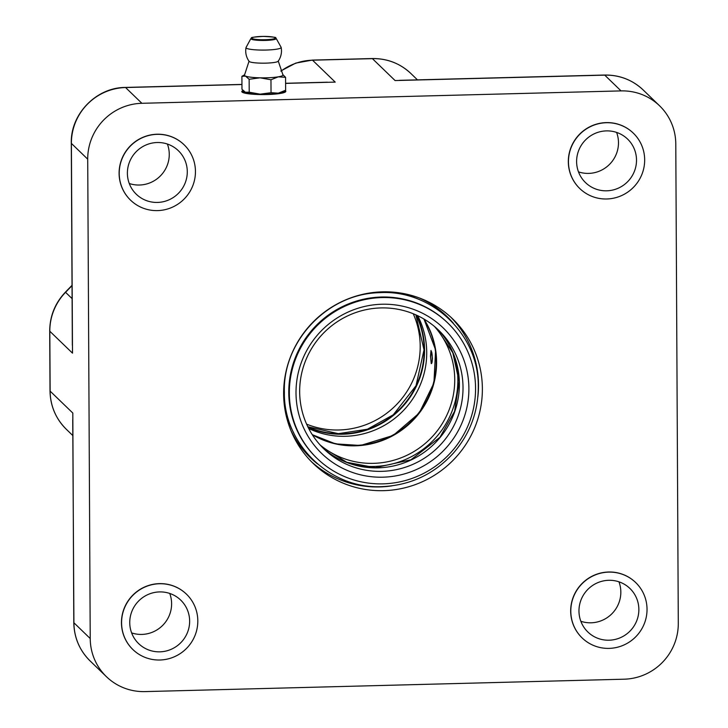 <?xml version="1.0" encoding="UTF-8"?>
<svg xmlns="http://www.w3.org/2000/svg" width="728" height="728" viewBox="0 0 728 728"><rect width="100%" height="100%" fill="white"/><g stroke="black" fill="none" stroke-linecap="round" stroke-linejoin="round"><path stroke-width="1.09" d="M121.576 622.859A38.52 37.738 134 0 0 132.933 649.585A38.52 37.738 134 0 0 186.832 648.093A38.52 37.738 134 0 0 186.459 594.166A38.52 37.738 134 0 0 144.89 587.041A38.52 37.738 134 0 0 121.576 622.859M132.869 649.522A38.52 37.738 -46 0 1 132.805 649.467A38.52 37.738 -46 0 1 121.458 622.749A38.52 37.738 -46 0 1 144.772 586.923A38.52 37.738 -46 0 1 186.341 594.057A38.52 37.738 -46 0 1 186.395 594.112M131.622 632.896A30.267 29.648 134 0 0 162.99 625.061A30.267 29.648 134 0 0 169.733 593.438M129.748 622.649A30.267 29.648 -46 0 1 148.066 594.503A30.267 29.648 -46 0 1 180.717 600.109A30.267 29.648 -46 0 1 181.017 642.478A30.267 29.648 -46 0 1 138.666 643.643A30.267 29.648 -46 0 1 129.748 622.649M119.219 173.464A38.52 37.738 134 0 0 130.576 200.182A38.52 37.738 134 0 0 184.475 198.689A38.52 37.738 134 0 0 184.102 144.772A38.52 37.738 134 0 0 142.533 137.638A38.52 37.738 134 0 0 119.219 173.464M130.512 200.127A38.52 37.738 -46 0 1 130.458 200.064A38.52 37.738 -46 0 1 119.101 173.346A38.52 37.738 -46 0 1 142.415 137.528A38.52 37.738 -46 0 1 183.984 144.654A38.52 37.738 -46 0 1 184.038 144.717M129.266 183.502A30.267 29.648 134 0 0 160.633 175.666A30.267 29.648 134 0 0 167.385 144.044M127.391 173.255A30.267 29.648 -46 0 1 145.709 145.109A30.267 29.648 -46 0 1 178.369 150.705A30.267 29.648 -46 0 1 178.66 193.075A30.267 29.648 -46 0 1 136.309 194.249A30.267 29.648 -46 0 1 127.391 173.255M568.45 161.834A38.52 37.738 134 0 0 579.797 188.561A38.52 37.738 134 0 0 633.697 187.069A38.52 37.738 134 0 0 633.324 133.151A38.52 37.738 134 0 0 591.764 126.017A38.52 37.738 134 0 0 568.45 161.834M579.734 188.497A38.52 37.738 -46 0 1 579.679 188.443A38.52 37.738 -46 0 1 568.322 161.725A38.52 37.738 -46 0 1 591.636 125.898A38.52 37.738 -46 0 1 633.205 133.033A38.52 37.738 -46 0 1 633.269 133.088M578.487 171.872A30.267 29.648 134 0 0 609.855 164.037A30.267 29.648 134 0 0 616.607 132.414M576.612 161.625A30.267 29.648 -46 0 1 594.931 133.479A30.267 29.648 -46 0 1 627.591 139.084A30.267 29.648 -46 0 1 627.882 181.454A30.267 29.648 -46 0 1 585.53 182.619A30.267 29.648 -46 0 1 576.612 161.625M570.798 611.238A38.52 37.738 134 0 0 582.154 637.956A38.52 37.738 134 0 0 636.054 636.472A38.52 37.738 134 0 0 635.68 582.546A38.52 37.738 134 0 0 594.112 575.411A38.52 37.738 134 0 0 570.798 611.238M582.091 637.901A38.52 37.738 -46 0 1 582.027 637.837A38.52 37.738 -46 0 1 570.679 611.12A38.52 37.738 -46 0 1 593.993 575.302A38.52 37.738 -46 0 1 635.562 582.427A38.52 37.738 -46 0 1 635.617 582.491M580.844 621.275A30.267 29.648 134 0 0 612.212 613.44A30.267 29.648 134 0 0 618.955 581.818M578.969 611.029A30.267 29.648 -46 0 1 597.288 582.882A30.267 29.648 -46 0 1 629.938 588.479A30.267 29.648 -46 0 1 630.239 630.848A30.267 29.648 -46 0 1 587.887 632.022A30.267 29.648 -46 0 1 578.969 611.029M278.233 60.997L282.91 74.775A19.265 2.73 179.7 0 1 282.628 75.539A19.265 2.73 179.7 0 1 278.251 76.84L270.962 79.771L260.042 77.814L249.14 79.279L245.509 76.094L241.905 76.331L241.969 89.262L245.6 92.438A19.265 2.73 179.7 0 1 245.154 92.238A19.265 2.73 179.7 0 1 245.136 92.219L249.204 92.21L260.124 94.158A19.265 2.73 179.7 0 1 245.6 92.438M284.694 90.8L282.473 92.037A19.265 2.73 179.7 0 1 278.342 93.175L285.631 90.245L285.567 77.314L278.251 76.84A19.265 2.73 179.7 0 1 260.042 77.814A19.265 2.73 179.7 0 1 245.509 76.094A19.265 2.73 179.7 0 1 244.535 74.975L249.067 61.152M260.124 94.158L271.034 92.702L278.342 93.175A19.265 2.73 179.7 0 1 260.124 94.158M282.792 74.584L285.567 77.314M241.905 76.331L244.672 74.757M271.034 92.702L270.962 79.771M249.204 92.21L249.14 79.279M276.185 38.438L281.108 47.293A17.581 2.493 179.7 0 1 281.154 47.42A17.581 2.493 179.7 0 1 280.835 47.966A17.581 2.493 179.7 0 1 260.214 50.05A17.581 2.493 179.7 0 1 246.009 47.602A17.581 2.493 179.7 0 1 246.055 47.484L250.878 38.575A12.694 1.802 -0.3 0 0 261.106 40.431A12.694 1.802 -0.3 0 0 275.994 38.93A12.694 1.802 -0.3 0 0 276.185 38.438C272.645 37.774 282.855 37.501 263.427 36.4C245.227 37.565 253.936 37.892 250.878 38.575M278.16 61.243A14.587 2.066 179.7 0 1 277.969 61.425A14.587 2.066 179.7 0 1 262.999 63.172A14.587 2.066 179.7 0 1 249.149 61.389A17.881 17.881 0 0 1 246.009 47.611M284.302 91.009A20.639 2.93 179.7 0 1 263.536 94.385A20.639 2.93 179.7 0 1 243.389 91.146A20.639 2.93 179.7 0 1 243.534 91.018M381.763 471.344A82.546 80.863 134 0 0 451.861 346.947A82.546 80.863 134 0 0 310.392 350.614A82.546 80.863 134 0 0 381.763 471.344M382.901 477.186A87.36 85.576 134 0 0 457.084 345.536A87.36 85.576 134 0 0 307.362 349.413A87.36 85.576 134 0 0 382.901 477.186M382.937 483.856A94.103 92.183 134 0 0 468.695 424.051A94.103 92.183 134 0 0 447.829 323.032A94.103 92.183 134 0 0 316.152 326.663A94.103 92.183 134 0 0 317.071 458.394A94.103 92.183 134 0 0 382.937 483.856M447.829 323.032L447.274 322.495A94.103 92.183 134 0 0 345.736 305.068A94.103 92.183 134 0 0 288.779 392.583A94.103 92.183 134 0 0 316.516 457.857L317.071 458.394M421.53 300.555A96.797 94.822 134 0 0 392.501 292.083M284.229 404.167A96.797 94.822 134 0 0 293.702 432.887M383.529 490.663A100.428 98.38 134 0 0 475.047 426.836A100.428 98.38 134 0 0 452.78 319.019A100.428 98.38 134 0 0 312.248 322.895A100.428 98.38 134 0 0 313.231 463.481A100.428 98.38 134 0 0 383.529 490.663M413.249 313.75A82.546 80.863 -46 0 1 338.948 429.984A82.546 80.863 -46 0 1 306.606 424.151M308.699 428.51A82.546 80.863 134 0 0 403.203 410.756A82.546 80.863 134 0 0 417.681 315.697M312.121 434.452A82.546 80.863 134 0 0 412.676 419.901A82.546 80.863 134 0 0 423.732 318.909M430.503 356.119L431.031 350.441L432.414 357.958C432.286 361.88 431.895 363.754 431.231 363.581L430.503 356.119M432.25 357.803A5.505 0.783 88.5 0 1 431.786 362.362A5.505 0.783 88.5 0 1 431.486 362.489A5.505 0.783 88.5 0 1 430.676 357.057A5.505 0.783 88.5 0 1 431.204 351.597A5.505 0.783 88.5 0 1 431.513 351.706A5.505 0.783 88.5 0 1 432.25 357.803M90.227 638.538L87.715 159.177A55.028 53.908 -46 0 1 141.878 103.294L621.048 90.9A55.028 53.908 -46 0 1 659.568 105.788A55.028 53.908 -46 0 1 675.784 143.962L678.296 623.323A55.028 53.908 -46 0 1 624.133 679.197L144.963 691.6A55.028 53.908 -46 0 1 106.443 676.703A55.028 53.908 -46 0 1 90.227 638.538L73.91 622.777L72.736 419.71M285.103 90.554A22.013 3.121 179.7 0 1 285.594 90.891A22.013 3.121 179.7 0 1 285.822 91.346A22.013 3.121 179.7 0 1 263.827 94.585A22.013 3.121 179.7 0 1 241.796 91.573A22.013 3.121 179.7 0 1 243.043 90.527M72.345 345.309L71.289 143.198A11.002 1.565 -0.3 0 0 71.399 143.416L87.715 159.177M401.756 80.271L399.417 80.335M73.792 622.549A11.002 1.565 -0.3 0 0 73.91 622.777A55.028 53.908 -46 0 0 90.126 660.951C79.534 650.395 74.092 637.601 73.792 622.549L72.809 413.04L50.132 391.136L49.813 331.24L72.5 353.153L71.399 143.416A55.028 53.908 -46 0 1 125.571 87.533L241.951 84.521M285.594 83.283L327.373 82.2M275.038 38.338A11.73 1.665 179.7 0 1 255.837 39.367A11.73 1.665 179.7 0 1 259.714 36.518A11.73 1.665 179.7 0 1 275.038 38.338M323.769 448.794A82.701 81.008 134 0 0 377.987 467.849A82.701 81.008 134 0 0 452.37 417.608A82.701 81.008 134 0 0 438.465 330.057M419 297.834A98.225 96.223 -46 0 1 453.353 323.25M317.481 463.909A98.225 96.223 -46 0 1 290.891 430.448M311.329 461.588A100.428 98.38 134 0 0 379.67 486.932A100.428 98.38 134 0 0 391.873 485.867M477.868 396.842A100.428 98.38 134 0 0 450.823 317.18M280.963 71.153A55.028 53.908 -46 0 1 312.539 60.197L372.408 58.65A55.028 53.908 -46 0 1 410.92 73.546A55.028 53.908 -46 0 1 410.992 73.61M280.871 70.944L295.777 63.09L312.312 60.096L372.181 58.54A11.002 1.565 88.5 0 1 372.408 58.65L395.086 80.562L604.74 75.139L621.048 90.9M72.818 435.572L66.284 429.238A55.028 53.908 -46 0 1 50.132 391.136A11.002 1.565 -0.3 0 1 50.014 390.909C50.314 405.915 55.738 418.691 66.284 429.238L66.284 429.238M50.014 390.909L49.704 331.012A11.002 1.565 -0.3 0 0 49.813 331.24A55.028 53.908 -46 0 1 65.566 292.31L72.036 285.64M72.099 298.626L65.402 292.156C55.082 303.112 49.841 316.061 49.704 331.012M312.312 60.096A11.002 1.565 88.5 0 1 312.539 60.197L335.217 82.109L285.594 83.392M416.607 315.197A83.028 81.336 -46 0 1 424.57 349.913A83.028 81.336 -46 0 1 308.162 427.454M416.061 314.951A82.701 81.008 -46 0 1 424.124 349.804A82.701 81.008 -46 0 1 342.724 433.788A82.701 81.008 -46 0 1 307.899 426.917M312.276 434.689A82.546 80.863 134 0 0 413.067 420.293A82.546 80.863 134 0 0 423.978 319.055L435.608 349.922L433.915 383.046L419.228 413.067L393.211 435.444L360.569 445.481L335.49 443.871L312.267 434.68M319.992 444.854A82.546 80.863 134 0 0 431.213 437.819A82.546 80.863 134 0 0 434.407 326.417M352.661 464.291A85.294 83.556 134 0 0 454.954 358.385M141.878 103.294L125.571 87.533A11.002 1.565 88.5 0 0 125.343 87.433C96.242 87.451 70.407 114.105 71.289 143.198M399.354 80.335L604.513 75.029A11.002 1.565 88.5 0 1 604.74 75.139A55.028 53.908 -46 0 1 643.252 90.026L659.568 105.788M278.169 61.225A17.881 17.881 0 0 0 281.154 47.42M243.389 91.146L242.297 92.228M284.311 91.009L285.331 92.001M322.104 447.119L346.765 462.28L375.357 467.667L410.974 459.778L439.967 437.282L454.6 411.311L459.141 381.681L452.834 352.798L436.727 328.437M284.375 392.064C283.292 443.925 330.084 489.316 381.927 486.632C410.519 485.385 434.498 474.037 453.853 452.598C470.379 433.16 478.514 410.81 478.278 385.54C478.469 333.679 430.894 289.116 379.088 292.692C326.845 293.875 282.628 341.951 284.375 392.064M372.181 58.54C387.15 58.377 400.063 63.372 410.92 73.546L417.472 79.871M72.027 285.312L65.402 292.156M415.87 314.869L424.024 349.849L416.025 385.704L393.275 414.796L367.422 429.22L338.338 433.67L307.808 426.735M90.126 660.951L106.443 676.703M604.513 75.029C619.483 74.857 632.395 79.862 643.252 90.026M241.951 84.412L125.343 87.433"/></g></svg>
